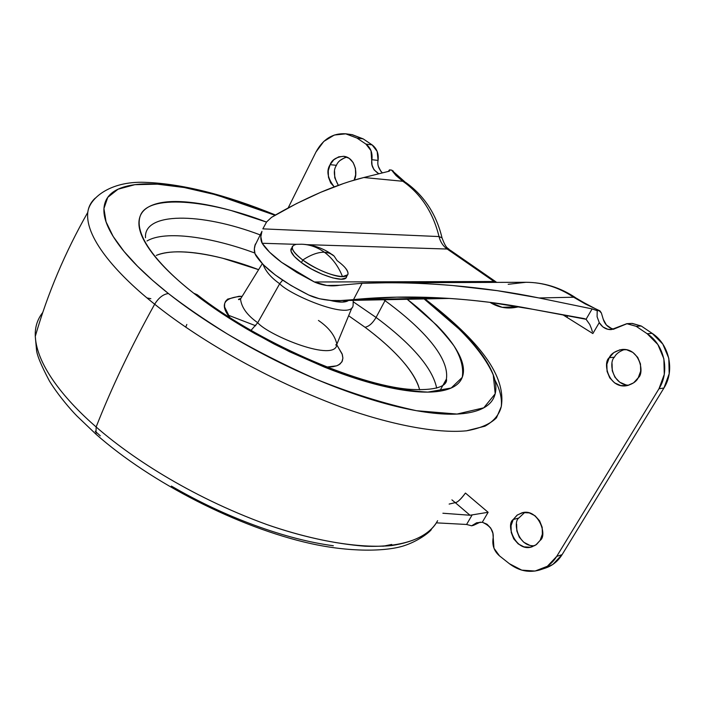 <?xml version="1.0" encoding="UTF-8"?>
<svg xmlns="http://www.w3.org/2000/svg" width="705" height="705" viewBox="0 0 705 705"><rect width="100%" height="100%" fill="white"/><g stroke="black" fill="none" stroke-linecap="round" stroke-linejoin="round"><path stroke-width="1.06" d="M291.139 248.777C289.896 251.844 293.324 256.461 301.44 262.63L302.762 260.013C313.108 268.164 335.069 277.321 342.507 276.624C338.426 266.287 332.372 258.145 324.344 252.205C318.078 252.117 310.879 254.717 302.762 260.013C294.646 253.853 291.2 249.244 292.443 246.195M334.117 256.082L329.808 253.254L324.344 252.205C317.365 247.199 309.83 244.538 301.74 244.23L301.74 244.23C309.83 244.538 317.365 247.199 324.344 252.205L328.345 252.769L332.425 254.664L334.117 256.082L337.105 260.603C345.468 266.834 349.028 271.548 347.785 274.738L342.507 276.624C348.984 276.501 349.742 273.381 344.771 267.257M324.344 252.205C332.372 258.145 338.426 266.287 342.507 276.624C330.733 275.584 317.488 270.041 302.762 260.013C310.879 254.717 318.078 252.117 324.344 252.205M297.131 244.282L296.479 244.318C289.367 245.878 291.465 251.112 302.762 260.013L301.44 262.63C317.197 274.615 344.216 283.304 346.455 277.303M346.772 276.325L345.917 277.964L341.158 279.206L332.91 277.946L322.414 274.342L311.337 268.949L301.44 262.63L294.293 256.382L290.989 251.2L291.711 248.063M524.749 512.412L518.792 518.034L513.214 519.523L517.029 515.223L521.903 512.843C538.294 507.697 547.829 535.588 540.145 540.374L542.365 534.17L542.18 527.305L539.607 520.845L535.06 515.778L529.243 512.887L523.048 512.597L517.426 514.932L513.214 519.523L511.046 525.674L511.231 532.46L513.751 538.858L518.228 543.916L523.991 546.86L530.186 547.23L535.862 544.956L540.145 540.374L536.531 544.471L532.028 546.807C515.716 552.702 505.344 524.458 513.214 519.523L518.792 518.034C512.438 522.326 518.36 547.406 534.69 545.679M346.869 157.092C341.335 158.819 337.862 161.56 336.426 165.331L330.125 164.662C331.879 159.762 336.435 156.968 343.784 156.299C355.858 157.647 357.884 175.334 354.121 180.145L355.637 174.831L355.435 168.354L353.17 162.555L349.178 158.334L344.084 156.334L338.682 156.845L333.773 159.779L330.125 164.662L328.257 170.769L328.451 177.175L330.68 182.921L334.223 186.86C327.534 178.171 326.168 170.769 330.125 164.662L336.426 165.331C333.113 170.284 333.747 176.955 338.329 185.344L334.76 177.775L334.567 171.403M624.586 349.469C619.351 351.354 615.967 353.936 614.416 357.197L609.235 357.699C611.015 353.716 615.271 350.975 621.995 349.486C639.55 347.688 644.863 372.989 638.245 377.765L640.66 371.138L640.475 363.974L637.725 357.382L632.826 352.385L626.551 349.733L619.862 349.83L613.791 352.632L609.235 357.699L606.873 364.274L607.058 371.35L609.763 377.871L614.575 382.877L620.797 385.582L627.476 385.573L633.61 382.833L638.245 377.765C636.5 381.52 632.508 384.19 626.287 385.785C608.6 388.49 602.396 362.599 609.235 357.699L614.416 357.197C608.697 361.736 611.949 384.771 628.807 385.23M562.757 314.703L592.852 333.562L599.259 322.626L597.091 316.721L597.205 310.702L598.994 310.632L601.356 312.95L603.277 319.365L606.397 325.031L611.596 328.548M632.209 323.392L641.25 326.018L652.178 333.368L662.815 344.084L668.807 358.29L669.195 373.747L663.925 388.032L562.096 554.65L552.817 564.449L544.991 568.221M352.288 134.69L363.19 138.885L372.117 144.895L377.175 151.452L378.083 160.414C377.157 164.679 378.603 168.839 382.401 172.901M378.373 166.459L381.008 171.553M612.072 363.718L612.257 370.751L614.945 377.237L619.739 382.207L625.925 384.895M344.957 157.559L340.074 160.476M516.633 524.15L516.818 530.891L519.321 537.245L523.78 542.268L529.525 545.194M351.848 134.629L363.19 138.885L356.968 138.057L363.19 138.885L372.117 144.895L365.921 144.093L356.968 138.057L345.582 133.783C332.883 133.034 323.031 139.096 316.016 151.945L288.151 207.966L316.016 151.945L323.815 141.414L334.311 135.034L345.952 133.827L356.968 138.057L365.921 144.093L371.006 150.685L372.037 165.067L374.011 169.808L378.832 173.782C373.104 170.028 370.804 165.34 371.914 159.709L378.083 160.414C378.841 153.646 376.849 148.473 372.117 144.895L365.921 144.093C370.68 147.697 372.672 152.897 371.914 159.709L378.083 160.414M518.995 306.728L516.888 307.168L516.721 306.34L516.888 307.168C507.353 309.16 498.391 307.556 489.984 302.357L502.198 307.327L518.986 306.728M626.851 323.692L631.883 323.401L641.25 326.018L636.183 326.318L641.25 326.018L652.178 333.368L647.172 333.729C664.436 344.789 670.173 371.306 658.981 388.746L663.925 388.032C675.064 370.698 669.362 344.357 652.178 333.368L647.172 333.729L636.183 326.318L626.78 323.692L611.358 329.587C606.309 329.781 602.273 327.455 599.259 322.626L602.907 326.944L607.877 329.305L613.315 329.305L627.106 323.674L636.183 326.318L647.172 333.729L657.853 344.516L663.881 358.81L664.277 374.373L658.981 388.746L556.703 556.395L547.388 566.256L535.095 571.05L521.753 570.134L509.389 563.709L499.51 555.892L493.976 548.252L492.901 533.306L490.768 528.133L487.014 524.22L482.29 522.246L488.124 512.288L465.441 493.059C461.052 499.114 457.66 502.312 455.263 502.639L449.138 504.075L455.263 502.639L451.914 499.871L455.263 502.639C457.298 502.586 460.691 499.387 465.441 493.059L488.124 512.288L470.006 515.24L455.263 502.639L470.006 515.24L442.89 513.24L470.006 515.24L488.124 512.288L482.29 522.246C490.662 525.921 494.24 531.447 493.015 538.832C492.161 545.688 494.32 551.372 499.51 555.892L509.389 563.709C518.977 570.962 529.129 573.033 539.845 569.94C546.921 567.569 552.544 563.057 556.703 556.395L658.981 388.746L663.925 388.032L562.096 554.65L556.703 556.395L562.096 554.65C557.955 561.277 552.35 565.762 545.3 568.115M342.33 300.533L352.394 299.722L441.621 297.986L352.394 299.722L353.513 299.607L362.062 283.287L353.513 299.607L396.739 297.149L444.035 298.118C456.505 298.744 471.663 300.145 489.517 302.295L532.636 309.257L586.066 319.286L592.112 308.905L539.052 297.968C511.989 292.355 483.295 288.222 452.954 285.56C422.524 282.916 392.227 282.159 362.062 283.287L339.519 285.269L362.062 283.287L386.314 282.775C406.574 282.635 428.79 283.569 452.954 285.56L497.236 290.663L539.052 297.968L573.632 297.219L576.161 298.118L573.632 297.219C558.748 287.314 542.859 282.335 525.965 282.282C542.859 282.335 558.748 287.314 573.632 297.219L598.994 310.632L597.205 310.702L592.112 308.905L539.052 297.968L573.632 297.219L585.309 303.961L599.955 310.87L601.356 312.95L603.277 319.365C605.013 324.741 608.565 328.001 613.932 329.147M343.291 183.608L320.669 192.315C302.586 200.22 286.212 208.565 271.548 217.343L266.631 221.899L262.842 228.861L439.03 236.563C433.029 212.399 420.973 193.972 402.863 181.282L363.851 177.51L350.834 181.15M393.337 171.148L391.566 170.09L389.486 169.861L389.204 171.209L389.768 170.689L389.486 169.861L391.566 170.09L396.025 175.536L402.863 181.282L363.851 177.51L389.204 171.209L363.851 177.51C350.826 180.7 336.435 185.635 320.669 192.315L296.514 203.595L271.548 217.343L266.631 221.899L262.842 228.861L439.03 236.563C440.352 241.912 443.066 246.071 447.19 249.032L307.195 244.67L447.19 249.032L495.448 282.388L494.073 281.515L314.377 281.982L494.073 281.515L496.628 282.291M473.593 525.296L471.636 525.807L476.633 522.775L482.29 522.246L476.633 522.775L471.636 525.807L466.587 524.467L471.636 525.807L478.457 523.004L473.593 525.296M436.465 522.854L466.587 524.467L472.05 515.082L466.587 524.467L436.465 522.854M480.299 522.105L478.457 523.004L480.308 522.105M339.519 285.269L326.812 285.507L314.377 281.982L296.972 272.562L281.586 262.33L269.645 252.258L262.181 243.269L260.85 236.739L261.934 231.337C260.365 236.043 260.445 240.017 262.181 243.269L296.294 244.335L262.181 243.269C265.679 248.909 272.148 255.263 281.586 262.33L314.377 281.982C322.573 285.578 330.953 286.671 339.519 285.269M255.765 255.369C254.003 252.214 253.87 248.424 255.377 244.027L254.338 248.971L254.999 253.703L263.15 264.604L275.241 274.959L290.945 285.446L308.737 295.016C314.624 297.907 322.141 299.731 331.297 300.489L319.418 298.753L308.737 295.016C281.833 281.498 264.172 268.279 255.765 255.369M352.394 299.722L339.14 300.647L331.297 300.489L342.286 300.541M353.513 299.607C382.639 296.787 412.813 296.294 444.035 298.118C475.135 299.969 504.665 303.679 532.636 309.257L584.401 318.625L586.172 319.365L589.785 324.52L591.495 328.768L589.785 324.52L586.066 319.286L592.112 308.905L597.205 310.702L597.091 316.721L599.259 322.626L592.852 333.562L562.74 314.703M567.781 315.62L566.89 317.365L567.772 315.611M592.412 331.826L591.495 328.768M388.349 171.421L389.486 169.861M404.881 181.864L391.566 170.09L402.863 181.282L405.736 182.445L402.863 181.282C420.973 193.972 433.029 212.399 439.03 236.563L441.991 237.841L439.03 236.563C440.343 241.921 443.066 246.071 447.19 249.032L450.248 250.231L447.19 249.032L494.073 281.515L496.743 282.379M508.19 284.3L525.965 282.282M263.132 264.578C265.794 271.513 271.31 277.893 279.682 283.736L282.643 280.193L279.682 283.736C271.31 277.893 265.794 271.513 263.132 264.578M262.286 263.714L240.52 298.999C241.454 307.389 247.191 315.302 257.722 322.731L279.682 283.736L257.722 322.731C268.455 335.501 336.232 363.225 336.875 344.155C334.875 335.36 328.733 327.455 318.44 320.44M250.927 330.478L257.722 322.731L250.927 330.478M336.787 344.851L342.119 353.892L342.886 358.166L341.89 361.903L338.858 364.811L336.549 365.851L326.591 367.076L332.804 366.75L336.981 365.701L340.074 363.983L342.313 361.075L342.894 358.052L342.322 354.509L336.787 344.842M439.656 391.213L446.388 379.114C450.275 353.478 411.138 319.656 385.009 300.638L385.52 299.713L385.009 300.638L383.784 299.748L385.009 300.638L376.073 317.453C372.637 323.216 368.953 326.486 365.023 327.27C378.611 337.378 390.032 347.424 399.286 357.4C408.539 367.393 414.848 376.637 418.188 385.15L419.704 389.874C413.183 366.723 385.785 342.806 365.023 327.27C368.953 326.486 372.637 323.216 376.073 317.453C399.506 334.805 431.583 362.537 436.659 388.129C431.583 362.537 399.506 334.805 376.073 317.453L385.009 300.638C411.138 319.656 450.275 353.478 446.388 379.114L443.859 384.798L446.388 379.114C446.838 379.81 449.138 391.592 409.711 389.327C356.8 385.309 255.853 341.026 197.083 294.619M145.503 237.717C143.564 212.082 200.458 212.187 260.215 234.915C200.458 212.187 143.564 212.082 145.503 237.717M266.499 222.084C207.578 199.295 147.618 194.166 140.286 215.836C132.699 237.224 164.662 270.702 193.76 293.245L197.144 294.69L193.76 293.245C176.144 279.409 162.635 266.455 153.232 254.39C143.926 242.379 139.149 232.209 138.911 223.89C138.726 215.615 142.595 209.623 150.526 205.922C158.458 202.247 169.456 200.863 183.538 201.78C197.585 202.696 213.544 205.64 231.407 210.61L266.499 222.084M168.433 293.536L152.588 280.352L137.501 266.208L124.01 251.412L113.135 236.404L106.058 221.846L103.935 208.53L107.759 197.356L118.07 189.196L134.84 184.684L157.33 184.164L184.243 187.53L213.923 194.342L244.697 203.868L275.065 215.289L217.854 195.426C196.536 189.389 177.334 185.697 160.264 184.357C143.141 183.018 129.561 184.41 119.524 188.543C109.469 192.703 104.261 199.665 103.899 209.456C103.591 219.299 108.878 231.496 119.771 246.054C130.786 260.683 147.001 276.51 168.433 293.536C163.304 294.144 158.713 297.704 154.677 304.207C158.713 297.704 163.304 294.144 168.433 293.536C190.006 310.614 214.928 327.173 243.19 343.229C271.513 359.259 300.224 373.06 329.323 384.639C358.36 396.131 384.807 404.326 408.662 409.208C432.368 414.011 451.491 415.351 466.023 413.236C480.44 411.086 489.614 406.08 493.544 398.21C497.43 390.358 496.47 380.594 490.671 368.926C484.881 357.303 475.214 344.745 461.669 331.262L424.137 298.946C450.98 319.497 481.092 347.248 493.262 374.945L495.21 393.778L483.762 407.816L457.025 414.055L416.523 410.715C384.084 403.648 350.544 393.117 315.902 379.131C282.731 364.247 253.139 349.142 227.107 333.826C203.674 319.136 184.12 305.706 168.433 293.536M95.21 198.158C90.945 202.106 88.478 206.838 87.79 212.346C84.767 239.506 120.943 277.453 154.677 304.207C120.943 277.453 84.767 239.506 87.79 212.346C88.478 206.838 90.945 202.106 95.21 198.158M150.844 298.691L147.019 297.942M42.758 312.482C37.339 319.356 34.845 327.314 35.285 336.356C36.889 366.767 67.081 401.753 96.136 426.974C111.654 387.494 131.165 346.578 154.677 304.207C131.165 346.578 111.654 387.494 96.136 426.974C67.081 401.753 36.889 366.767 35.285 336.356C34.845 327.314 37.339 319.356 42.758 312.482M95.201 431.275L100.295 435.813M97.352 435.408L95.968 434.192L96.136 426.974L95.968 434.192L97.352 435.408M330.072 300.4L342.207 302.119L348.543 300.453C345.415 302.674 339.264 302.656 330.072 300.4M228.085 315.117L255.712 325.763M391.733 544.436L382.93 546.269M333.342 545.758C309.46 542.55 283.304 535.765 254.893 525.384C226.411 514.923 198.572 501.819 171.377 486.071M437.602 520.695C428.922 537.545 403.542 547.67 364.996 546.208C334.426 543.802 301.81 536.62 267.16 524.661C186.895 495.474 127.561 454.522 96.136 426.974C127.561 454.522 186.895 495.474 267.16 524.661C312.306 540.4 358.493 548.781 391.769 545.555C415.412 541.801 430.693 533.518 437.602 520.695M424.974 298.929C472.042 335.351 506.957 372.275 501.273 406.6L496.47 417.827C490.116 424.093 480.131 428.42 466.516 430.808C436.342 433.734 389.539 424.428 341.493 407.208C255.554 375.236 188.975 331.852 154.677 304.207C188.975 331.852 255.554 375.236 341.493 407.208C389.539 424.428 436.342 433.734 466.516 430.808L484.978 426.181C493.888 421.149 499.325 414.628 501.273 406.6C502.127 398.378 499.986 389.504 494.848 379.969M407.208 299.281L436.51 324.987C447.64 336.259 455.412 346.666 459.845 356.219C464.278 365.798 464.657 373.712 460.982 379.96C457.263 386.208 449.288 390.076 437.065 391.557C424.754 393.011 408.847 391.672 389.327 387.547C369.711 383.361 348.12 376.567 324.556 367.164L289.385 351.663L254.708 333.527C231.786 320.537 211.474 307.116 193.76 293.245C212.328 308.05 239.083 324.961 274.033 343.987C299.026 356.527 325.613 367.807 353.795 377.818C381.793 386.269 406.494 391.028 427.891 392.103L451.191 388.006L462.26 377.36C463.775 367.754 460.955 357.188 453.809 345.644C440.51 328.266 424.974 312.808 407.199 299.281M198.008 296.523L197.144 294.69M376.073 317.453L353.381 301.863L376.073 317.453M254.787 253.024C211.526 236.968 165.014 230.103 146.993 240.987C165.014 230.103 211.526 236.968 254.787 253.024M365.023 327.27L348.631 315.752L365.023 327.27M258.612 269.68C219.484 254.584 175.651 246.82 156.246 255.43C162.67 252.804 171.015 251.606 181.273 251.844C193.381 252.143 207.173 254.276 222.665 258.242L258.612 269.671M185.741 327.173L186.825 324.441M229.927 317.708L224.595 306.966L224.622 303.635L225.494 301.396L227.618 299.132L239.004 296.285L241.938 296.338C223.547 297.501 219.546 304.622 229.927 317.708M240.881 298.418C238.581 299.132 237.92 299.537 238.916 299.634L240.52 298.999C241.454 307.389 247.191 315.302 257.722 322.731C268.455 335.501 336.232 363.225 336.875 344.155L335.686 344.974M353.126 304.895C352.958 321.568 289.914 295.228 279.682 283.736C289.914 295.228 352.958 321.568 353.126 304.895L353.214 300.365M290.839 249.808L292.143 247.217M296.479 244.318L301.74 244.23C312.456 244.653 322.238 247.852 331.086 253.844M346.763 276.342L347.265 275.382M540.7 569.649L545.547 568.036M346.049 133.835L352.306 134.69M575.403 297.58C560.14 287.455 543.617 282.352 525.815 282.282L389.363 282.767M332.504 285.807L333.139 285.807M449.235 298.435L340.912 300.612M396.739 297.149L400.995 297.069M254.805 245.86L261.846 231.61M586.172 319.365L585.652 319.039M405.736 182.445C424.11 195.637 436.157 213.915 441.876 237.268M442 237.805C446.318 249.464 447.869 247.693 449.288 249.544M450.134 250.125L496.108 281.965M599.638 310.72C592.984 307.741 585.124 303.511 576.064 298.03M275.532 215.016C225.265 194.536 181.731 183.644 144.939 182.331C109.204 180.947 89.094 199.022 87.79 212.346C65.133 252.214 47.632 293.553 35.285 336.356L36.493 349.61C36.757 354.747 41.093 365.26 49.509 381.149C58.638 395.857 70.8 409.781 76.942 416.02L95.986 434.209C151.178 483.022 239.057 527.622 310.244 543.467C350.059 552.341 385.723 551.522 403.524 545.908C418.012 541.317 429.274 532.495 431.328 529.596M351.918 307.803L336.875 344.155"/></g></svg>

